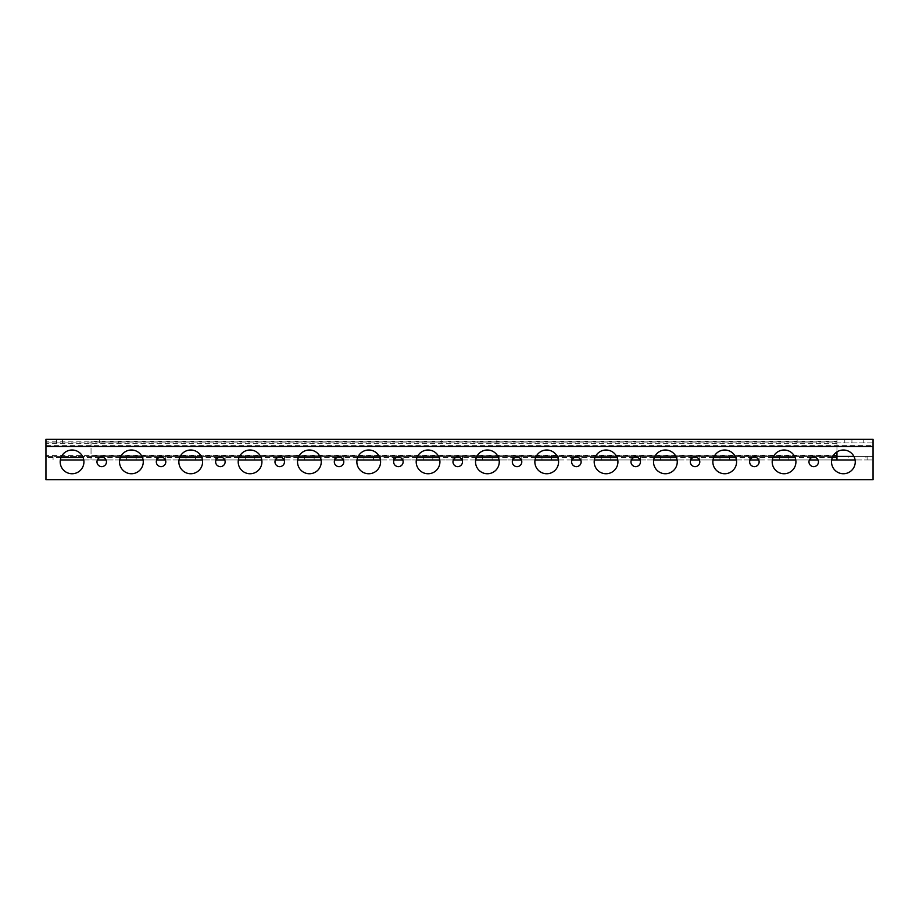 <?xml version="1.0" encoding="UTF-8"?>
<svg xmlns="http://www.w3.org/2000/svg" width="919" height="919" viewBox="0 0 919 919"><rect width="100%" height="100%" fill="white"/><g stroke="black" fill="none" stroke-linecap="round" stroke-linejoin="round"><path stroke-width="0.69" stroke-dasharray="4.59 3.45" d="M60.344 459.971L836.956 459.971L836.956 456.41L836.956 459.971L855.095 459.971M831.672 459.971L818.071 459.971M809.363 459.971L795.762 459.971M772.339 459.971L758.738 459.971M750.03 459.971L736.429 459.971M713.006 459.971L699.405 459.971M690.697 459.971L677.096 459.971M653.673 459.971L640.072 459.971M631.364 459.971L617.763 459.971M594.34 459.971L580.739 459.971M572.032 459.971L558.43 459.971M535.007 459.971L521.406 459.971M512.699 459.971L499.097 459.971M475.674 459.971L462.073 459.971M453.366 459.971L439.764 459.971M416.341 459.971L402.74 459.971M394.033 459.971L380.432 459.971M357.009 459.971L343.407 459.971M334.7 459.971L321.099 459.971M297.676 459.971L284.074 459.971M275.367 459.971L261.766 459.971M238.343 459.971L224.741 459.971M216.034 459.971L202.433 459.971M179.01 459.971L165.409 459.971M156.701 459.971L143.1 459.971M119.677 459.971L106.076 459.971M97.368 459.971L83.767 459.971M836.956 459.971L836.956 456.41L45.95 456.41L45.95 439.328L45.95 442.889L56.53 442.889L45.95 442.889L45.95 479.672L873.05 479.672L873.05 442.889L45.95 442.889L873.05 442.889L873.05 439.328L836.956 439.328L836.956 456.41L865.928 456.41L865.928 459.971L873.05 459.971L865.928 459.971L865.928 456.41L873.05 456.41L853.923 456.41M126.638 459.971L136.138 459.971L126.638 459.971L136.138 459.971L126.638 459.971L126.638 456.41L136.138 456.41L126.638 456.41L136.138 456.41L126.638 456.41L126.638 459.971M156.31 459.971L165.799 459.971L156.31 459.971L156.31 456.41L165.799 456.41L156.31 456.41M429.529 459.971L423.303 459.971L429.529 459.971M848.134 459.971L867.122 459.971L848.134 459.971L848.134 456.41L867.122 456.41L848.134 456.41M779.301 459.971L788.801 459.971L779.301 459.971L788.801 459.971L779.301 459.971L779.301 456.41L788.801 456.41L779.301 456.41L788.801 456.41L779.301 456.41L779.301 459.971M749.64 459.971L759.128 459.971L749.64 459.971L749.64 456.41L759.128 456.41L749.64 456.41M719.968 459.971L729.468 459.971L719.968 459.971L729.468 459.971L719.968 459.971L719.968 456.41L729.468 456.41L719.968 456.41L729.468 456.41L719.968 456.41L719.968 459.971M690.307 459.971L699.796 459.971L690.307 459.971L690.307 456.41L699.796 456.41L690.307 456.41M660.635 459.971L670.135 459.971L660.635 459.971L670.135 459.971L660.635 459.971L660.635 456.41L670.135 456.41L660.635 456.41L670.135 456.41L660.635 456.41L660.635 459.971M630.974 459.971L640.463 459.971L630.974 459.971L630.974 456.41L640.463 456.41L630.974 456.41M601.302 459.971L610.802 459.971L601.302 459.971L610.802 459.971L601.302 459.971L601.302 456.41L610.802 456.41L601.302 456.41L610.802 456.41L601.302 456.41L601.302 459.971M571.641 459.971L581.13 459.971L571.641 459.971L571.641 456.41L581.13 456.41L571.641 456.41M541.969 459.971L551.469 459.971L541.969 459.971L551.469 459.971L541.969 459.971L541.969 456.41L551.469 456.41L541.969 456.41L551.469 456.41L541.969 456.41L541.969 459.971M512.308 459.971L521.797 459.971L512.308 459.971L512.308 456.41L521.797 456.41L512.308 456.41M482.636 459.971L492.136 459.971L482.636 459.971L492.136 459.971L482.636 459.971L482.636 456.41L492.136 456.41L482.636 456.41L492.136 456.41L482.636 456.41L482.636 459.971M452.975 459.971L462.464 459.971L452.975 459.971L452.975 456.41L462.464 456.41L452.975 456.41M185.971 459.971L195.471 459.971L185.971 459.971L195.471 459.971L185.971 459.971L185.971 456.41L195.471 456.41L185.971 456.41L195.471 456.41L185.971 456.41L185.971 459.971M215.643 459.971L225.132 459.971L215.643 459.971L215.643 456.41L225.132 456.41L215.643 456.41M245.304 459.971L254.804 459.971L245.304 459.971L254.804 459.971L245.304 459.971L245.304 456.41L254.804 456.41L245.304 456.41L254.804 456.41L245.304 456.41L245.304 459.971M274.976 459.971L284.465 459.971L274.976 459.971L274.976 456.41L284.465 456.41L274.976 456.41M304.637 459.971L314.137 459.971L304.637 459.971L314.137 459.971L304.637 459.971L304.637 456.41L314.137 456.41L304.637 456.41L314.137 456.41L304.637 456.41L304.637 459.971M334.309 459.971L343.798 459.971L334.309 459.971L334.309 456.41L343.798 456.41L334.309 456.41M363.97 459.971L373.47 459.971L363.97 459.971L373.47 459.971L363.97 459.971L363.97 456.41L373.47 456.41L363.97 456.41L373.47 456.41L363.97 456.41L363.97 459.971M393.642 459.971L403.131 459.971L393.642 459.971L393.642 456.41L403.131 456.41L393.642 456.41M136.138 459.971L136.138 456.41L136.138 459.971M836.956 451.895L836.956 439.328L45.95 439.328L45.95 459.971L45.95 456.41L91.027 456.41L91.038 441.109L836.956 441.109L91.038 441.109L91.038 456.41L836.956 456.41L836.956 441.109L836.956 455.227L91.038 455.227M429.529 456.41L423.303 456.41L429.529 456.41M165.799 459.971L165.799 456.41M867.122 459.971L867.122 456.41M788.801 459.971L788.801 456.41L788.801 459.971M759.128 459.971L759.128 456.41M729.468 459.971L729.468 456.41L729.468 459.971M699.796 459.971L699.796 456.41M670.135 459.971L670.135 456.41L670.135 459.971M640.463 459.971L640.463 456.41M610.802 459.971L610.802 456.41L610.802 459.971M581.13 459.971L581.13 456.41M551.469 459.971L551.469 456.41L551.469 459.971M521.797 459.971L521.797 456.41M492.136 459.971L492.136 456.41L492.136 459.971M462.464 459.971L462.464 456.41M195.471 459.971L195.471 456.41L195.471 459.971M225.132 459.971L225.132 456.41M254.804 459.971L254.804 456.41L254.804 459.971M284.465 459.971L284.465 456.41M314.137 459.971L314.137 456.41L314.137 459.971M343.798 459.971L343.798 456.41M373.47 459.971L373.47 456.41L373.47 459.971M403.131 459.971L403.131 456.41M45.95 439.328L62.561 439.328L45.95 439.328M816.095 439.328L797.106 439.328L816.095 439.328L816.095 442.889L797.106 442.889L816.095 442.889M422.12 439.328L441.109 439.328L422.12 439.328L422.12 442.889L441.109 442.889L422.12 442.889M477.891 439.328L496.88 439.328L477.891 439.328L477.891 442.889L496.88 442.889L477.891 442.889M118.333 439.328L99.344 439.328L118.333 439.328L118.333 442.889L99.344 442.889L118.333 442.889M99.344 439.328L99.344 442.889M56.53 442.889L62.561 442.889L56.53 442.889L56.53 439.328L56.53 442.889M797.106 442.889L797.106 439.328M441.109 442.889L441.109 439.328M496.88 442.889L496.88 439.328M53.072 459.971L53.072 456.41M91.015 459.971L91.027 456.41L91.015 459.971M91.027 456.41L836.956 456.41L836.956 455.227M72.061 450.011A11.867 11.867 0 0 1 83.928 461.878A11.867 11.867 0 0 1 72.061 473.744A11.867 11.867 0 0 1 60.194 461.878A11.867 11.867 0 0 1 72.061 450.011M101.722 457.122A4.744 4.744 0 0 1 106.466 461.878A4.744 4.744 0 0 1 101.722 466.622A4.744 4.744 0 0 1 96.977 461.878A4.744 4.744 0 0 1 101.722 457.122M131.394 450.011A11.867 11.867 0 0 1 143.261 461.878A11.867 11.867 0 0 1 131.394 473.744A11.867 11.867 0 0 1 119.527 461.878A11.867 11.867 0 0 1 131.394 450.011M161.055 457.122A4.744 4.744 0 0 1 165.799 461.878A4.744 4.744 0 0 1 161.055 466.622A4.744 4.744 0 0 1 156.31 461.878A4.744 4.744 0 0 1 161.055 457.122M843.389 450.011A11.867 11.867 0 0 1 855.256 461.878A11.867 11.867 0 0 1 843.389 473.744A11.867 11.867 0 0 1 831.523 461.878A11.867 11.867 0 0 1 843.389 450.011M457.719 457.122A4.744 4.744 0 0 1 462.464 461.878A4.744 4.744 0 0 1 457.719 466.622A4.744 4.744 0 0 1 452.975 461.878A4.744 4.744 0 0 1 457.719 457.122M487.392 450.011A11.867 11.867 0 0 1 499.258 461.878A11.867 11.867 0 0 1 487.392 473.744A11.867 11.867 0 0 1 475.525 461.878A11.867 11.867 0 0 1 487.392 450.011M517.052 457.122A4.744 4.744 0 0 1 521.797 461.878A4.744 4.744 0 0 1 517.052 466.622A4.744 4.744 0 0 1 512.308 461.878A4.744 4.744 0 0 1 517.052 457.122M546.725 450.011A11.867 11.867 0 0 1 558.591 461.878A11.867 11.867 0 0 1 546.725 473.744A11.867 11.867 0 0 1 534.858 461.878A11.867 11.867 0 0 1 546.725 450.011M576.385 457.122A4.744 4.744 0 0 1 581.13 461.878A4.744 4.744 0 0 1 576.385 466.622A4.744 4.744 0 0 1 571.641 461.878A4.744 4.744 0 0 1 576.385 457.122M606.058 450.011A11.867 11.867 0 0 1 617.924 461.878A11.867 11.867 0 0 1 606.058 473.744A11.867 11.867 0 0 1 594.191 461.878A11.867 11.867 0 0 1 606.058 450.011M635.718 457.122A4.744 4.744 0 0 1 640.463 461.878A4.744 4.744 0 0 1 635.718 466.622A4.744 4.744 0 0 1 630.974 461.878A4.744 4.744 0 0 1 635.718 457.122M665.39 450.011A11.867 11.867 0 0 1 677.257 461.878A11.867 11.867 0 0 1 665.39 473.744A11.867 11.867 0 0 1 653.524 461.878A11.867 11.867 0 0 1 665.39 450.011M695.051 457.122A4.744 4.744 0 0 1 699.796 461.878A4.744 4.744 0 0 1 695.051 466.622A4.744 4.744 0 0 1 690.307 461.878A4.744 4.744 0 0 1 695.051 457.122M724.723 450.011A11.867 11.867 0 0 1 736.59 461.878A11.867 11.867 0 0 1 724.723 473.744A11.867 11.867 0 0 1 712.857 461.878A11.867 11.867 0 0 1 724.723 450.011M754.384 457.122A4.744 4.744 0 0 1 759.128 461.878A4.744 4.744 0 0 1 754.384 466.622A4.744 4.744 0 0 1 749.64 461.878A4.744 4.744 0 0 1 754.384 457.122M784.056 450.011A11.867 11.867 0 0 1 795.923 461.878A11.867 11.867 0 0 1 784.056 473.744A11.867 11.867 0 0 1 772.19 461.878A11.867 11.867 0 0 1 784.056 450.011M813.717 457.122A4.744 4.744 0 0 1 818.461 461.878A4.744 4.744 0 0 1 813.717 466.622A4.744 4.744 0 0 1 808.973 461.878A4.744 4.744 0 0 1 813.717 457.122M398.387 457.122A4.744 4.744 0 0 1 403.131 461.878A4.744 4.744 0 0 1 398.387 466.622A4.744 4.744 0 0 1 393.642 461.878A4.744 4.744 0 0 1 398.387 457.122M368.726 450.011A11.867 11.867 0 0 1 380.592 461.878A11.867 11.867 0 0 1 368.726 473.744A11.867 11.867 0 0 1 356.859 461.878A11.867 11.867 0 0 1 368.726 450.011M339.054 457.122A4.744 4.744 0 0 1 343.798 461.878A4.744 4.744 0 0 1 339.054 466.622A4.744 4.744 0 0 1 334.309 461.878A4.744 4.744 0 0 1 339.054 457.122M309.393 450.011A11.867 11.867 0 0 1 321.259 461.878A11.867 11.867 0 0 1 309.393 473.744A11.867 11.867 0 0 1 297.526 461.878A11.867 11.867 0 0 1 309.393 450.011M279.721 457.122A4.744 4.744 0 0 1 284.465 461.878A4.744 4.744 0 0 1 279.721 466.622A4.744 4.744 0 0 1 274.976 461.878A4.744 4.744 0 0 1 279.721 457.122M250.06 450.011A11.867 11.867 0 0 1 261.926 461.878A11.867 11.867 0 0 1 250.06 473.744A11.867 11.867 0 0 1 238.193 461.878A11.867 11.867 0 0 1 250.06 450.011M220.388 457.122A4.744 4.744 0 0 1 225.132 461.878A4.744 4.744 0 0 1 220.388 466.622A4.744 4.744 0 0 1 215.643 461.878A4.744 4.744 0 0 1 220.388 457.122M190.727 450.011A11.867 11.867 0 0 1 202.594 461.878A11.867 11.867 0 0 1 190.727 473.744A11.867 11.867 0 0 1 178.86 461.878A11.867 11.867 0 0 1 190.727 450.011M429.529 473.653A11.867 11.867 0 0 1 416.192 461.878A11.867 11.867 0 0 1 429.529 450.103A11.867 11.867 0 0 1 429.529 473.653M851.924 439.328L851.924 442.889L851.924 439.328M844.802 439.328L844.802 442.889M873.05 456.41L873.05 459.971L873.05 456.41M836.956 455.583L45.95 455.583M836.956 441.832L45.95 441.832M836.956 443.728L45.95 443.728M832.361 457.467L815.475 457.467M811.959 457.467L795.073 457.467M773.028 457.467L756.142 457.467M752.627 457.467L735.74 457.467M713.695 457.467L696.809 457.467M693.294 457.467L676.407 457.467M654.362 457.467L637.476 457.467M633.961 457.467L617.074 457.467M595.03 457.467L578.143 457.467M574.628 457.467L557.741 457.467M535.697 457.467L518.81 457.467M515.295 457.467L498.408 457.467M476.364 457.467L459.477 457.467M455.962 457.467L439.075 457.467M417.031 457.467L400.144 457.467M396.629 457.467L379.742 457.467M357.698 457.467L340.811 457.467M337.296 457.467L320.409 457.467M298.365 457.467L281.478 457.467M277.963 457.467L261.076 457.467M239.032 457.467L222.145 457.467M218.63 457.467L201.743 457.467M179.699 457.467L162.812 457.467M159.297 457.467L142.411 457.467M120.366 457.467L103.479 457.467M99.964 457.467L83.078 457.467M61.033 457.467L45.95 457.467M45.95 445.255L873.05 445.255M863.791 442.889L863.791 439.328M423.303 456.41L423.303 459.971L423.303 456.41M432.803 456.41L432.803 459.971L432.803 456.41M62.561 439.328L62.561 442.889"/><path stroke-width="1.38" d="M855.095 459.971L831.672 459.971M818.071 459.971L809.363 459.971M795.762 459.971L772.339 459.971M758.738 459.971L750.03 459.971M736.429 459.971L713.006 459.971M699.405 459.971L690.697 459.971M677.096 459.971L653.673 459.971M640.072 459.971L631.364 459.971M617.763 459.971L594.34 459.971M580.739 459.971L572.032 459.971M558.43 459.971L535.007 459.971M521.406 459.971L512.699 459.971M499.097 459.971L475.674 459.971M462.073 459.971L453.366 459.971M439.764 459.971L416.341 459.971M402.74 459.971L394.033 459.971M380.432 459.971L357.009 459.971M343.407 459.971L334.7 459.971M321.099 459.971L297.676 459.971M284.074 459.971L275.367 459.971M261.766 459.971L238.343 459.971M224.741 459.971L216.034 459.971M202.433 459.971L179.01 459.971M165.409 459.971L156.701 459.971M143.1 459.971L119.677 459.971M106.076 459.971L97.368 459.971M83.767 459.971L60.344 459.971M853.923 456.41L836.956 456.41M45.95 446.45L45.95 439.328L873.05 439.328L873.05 479.672L45.95 479.672L45.95 446.45L873.05 446.45M836.956 459.971L836.956 451.895M101.722 466.622A4.744 4.744 0 0 0 106.466 461.878A4.744 4.744 0 0 0 101.722 457.122A4.744 4.744 0 0 0 96.977 461.878A4.744 4.744 0 0 0 101.722 466.622M131.394 473.744A11.867 11.867 0 0 0 143.261 461.878A11.867 11.867 0 0 0 131.394 450.011A11.867 11.867 0 0 0 119.527 461.878A11.867 11.867 0 0 0 131.394 473.744M161.055 466.622A4.744 4.744 0 0 0 165.799 461.878A4.744 4.744 0 0 0 161.055 457.122A4.744 4.744 0 0 0 156.31 461.878A4.744 4.744 0 0 0 161.055 466.622M843.389 473.744A11.867 11.867 0 0 0 855.256 461.878A11.867 11.867 0 0 0 843.389 450.011A11.867 11.867 0 0 0 831.523 461.878A11.867 11.867 0 0 0 843.389 473.744M457.719 466.622A4.744 4.744 0 0 0 462.464 461.878A4.744 4.744 0 0 0 457.719 457.122A4.744 4.744 0 0 0 452.975 461.878A4.744 4.744 0 0 0 457.719 466.622M487.392 473.744A11.867 11.867 0 0 0 499.258 461.878A11.867 11.867 0 0 0 487.392 450.011A11.867 11.867 0 0 0 475.525 461.878A11.867 11.867 0 0 0 487.392 473.744M517.052 466.622A4.744 4.744 0 0 0 521.797 461.878A4.744 4.744 0 0 0 517.052 457.122A4.744 4.744 0 0 0 512.308 461.878A4.744 4.744 0 0 0 517.052 466.622M546.725 473.744A11.867 11.867 0 0 0 558.591 461.878A11.867 11.867 0 0 0 546.725 450.011A11.867 11.867 0 0 0 534.858 461.878A11.867 11.867 0 0 0 546.725 473.744M576.385 466.622A4.744 4.744 0 0 0 581.13 461.878A4.744 4.744 0 0 0 576.385 457.122A4.744 4.744 0 0 0 571.641 461.878A4.744 4.744 0 0 0 576.385 466.622M606.058 473.744A11.867 11.867 0 0 0 617.924 461.878A11.867 11.867 0 0 0 606.058 450.011A11.867 11.867 0 0 0 594.191 461.878A11.867 11.867 0 0 0 606.058 473.744M635.718 466.622A4.744 4.744 0 0 0 640.463 461.878A4.744 4.744 0 0 0 635.718 457.122A4.744 4.744 0 0 0 630.974 461.878A4.744 4.744 0 0 0 635.718 466.622M665.39 473.744A11.867 11.867 0 0 0 677.257 461.878A11.867 11.867 0 0 0 665.39 450.011A11.867 11.867 0 0 0 653.524 461.878A11.867 11.867 0 0 0 665.39 473.744M695.051 466.622A4.744 4.744 0 0 0 699.796 461.878A4.744 4.744 0 0 0 695.051 457.122A4.744 4.744 0 0 0 690.307 461.878A4.744 4.744 0 0 0 695.051 466.622M724.723 473.744A11.867 11.867 0 0 0 736.59 461.878A11.867 11.867 0 0 0 724.723 450.011A11.867 11.867 0 0 0 712.857 461.878A11.867 11.867 0 0 0 724.723 473.744M754.384 466.622A4.744 4.744 0 0 0 759.128 461.878A4.744 4.744 0 0 0 754.384 457.122A4.744 4.744 0 0 0 749.64 461.878A4.744 4.744 0 0 0 754.384 466.622M784.056 473.744A11.867 11.867 0 0 0 795.923 461.878A11.867 11.867 0 0 0 784.056 450.011A11.867 11.867 0 0 0 772.19 461.878A11.867 11.867 0 0 0 784.056 473.744M813.717 466.622A4.744 4.744 0 0 0 818.461 461.878A4.744 4.744 0 0 0 813.717 457.122A4.744 4.744 0 0 0 808.973 461.878A4.744 4.744 0 0 0 813.717 466.622M398.387 466.622A4.744 4.744 0 0 0 403.131 461.878A4.744 4.744 0 0 0 398.387 457.122A4.744 4.744 0 0 0 393.642 461.878A4.744 4.744 0 0 0 398.387 466.622M368.726 473.744A11.867 11.867 0 0 0 380.592 461.878A11.867 11.867 0 0 0 368.726 450.011A11.867 11.867 0 0 0 356.859 461.878A11.867 11.867 0 0 0 368.726 473.744M339.054 466.622A4.744 4.744 0 0 0 343.798 461.878A4.744 4.744 0 0 0 339.054 457.122A4.744 4.744 0 0 0 334.309 461.878A4.744 4.744 0 0 0 339.054 466.622M309.393 473.744A11.867 11.867 0 0 0 321.259 461.878A11.867 11.867 0 0 0 309.393 450.011A11.867 11.867 0 0 0 297.526 461.878A11.867 11.867 0 0 0 309.393 473.744M279.721 466.622A4.744 4.744 0 0 0 284.465 461.878A4.744 4.744 0 0 0 279.721 457.122A4.744 4.744 0 0 0 274.976 461.878A4.744 4.744 0 0 0 279.721 466.622M250.06 473.744A11.867 11.867 0 0 0 261.926 461.878A11.867 11.867 0 0 0 250.06 450.011A11.867 11.867 0 0 0 238.193 461.878A11.867 11.867 0 0 0 250.06 473.744M220.388 466.622A4.744 4.744 0 0 0 225.132 461.878A4.744 4.744 0 0 0 220.388 457.122A4.744 4.744 0 0 0 215.643 461.878A4.744 4.744 0 0 0 220.388 466.622M190.727 473.744A11.867 11.867 0 0 0 202.594 461.878A11.867 11.867 0 0 0 190.727 450.011A11.867 11.867 0 0 0 178.86 461.878A11.867 11.867 0 0 0 190.727 473.744M429.529 450.103A11.867 11.867 0 0 0 416.192 461.878A11.867 11.867 0 0 0 429.529 473.653A11.867 11.867 0 0 0 429.529 450.103M72.061 473.744A11.867 11.867 0 0 0 83.928 461.878A11.867 11.867 0 0 0 72.061 450.011A11.867 11.867 0 0 0 60.194 461.878A11.867 11.867 0 0 0 72.061 473.744M836.956 457.467L832.361 457.467M815.475 457.467L811.959 457.467M795.073 457.467L773.028 457.467M756.142 457.467L752.627 457.467M735.74 457.467L713.695 457.467M696.809 457.467L693.294 457.467M676.407 457.467L654.362 457.467M637.476 457.467L633.961 457.467M617.074 457.467L595.03 457.467M578.143 457.467L574.628 457.467M557.741 457.467L535.697 457.467M518.81 457.467L515.295 457.467M498.408 457.467L476.364 457.467M459.477 457.467L455.962 457.467M439.075 457.467L417.031 457.467M400.144 457.467L396.629 457.467M379.742 457.467L357.698 457.467M340.811 457.467L337.296 457.467M320.409 457.467L298.365 457.467M281.478 457.467L277.963 457.467M261.076 457.467L239.032 457.467M222.145 457.467L218.63 457.467M201.743 457.467L179.699 457.467M162.812 457.467L159.297 457.467M142.411 457.467L120.366 457.467M103.479 457.467L99.964 457.467M83.078 457.467L61.033 457.467"/></g></svg>
